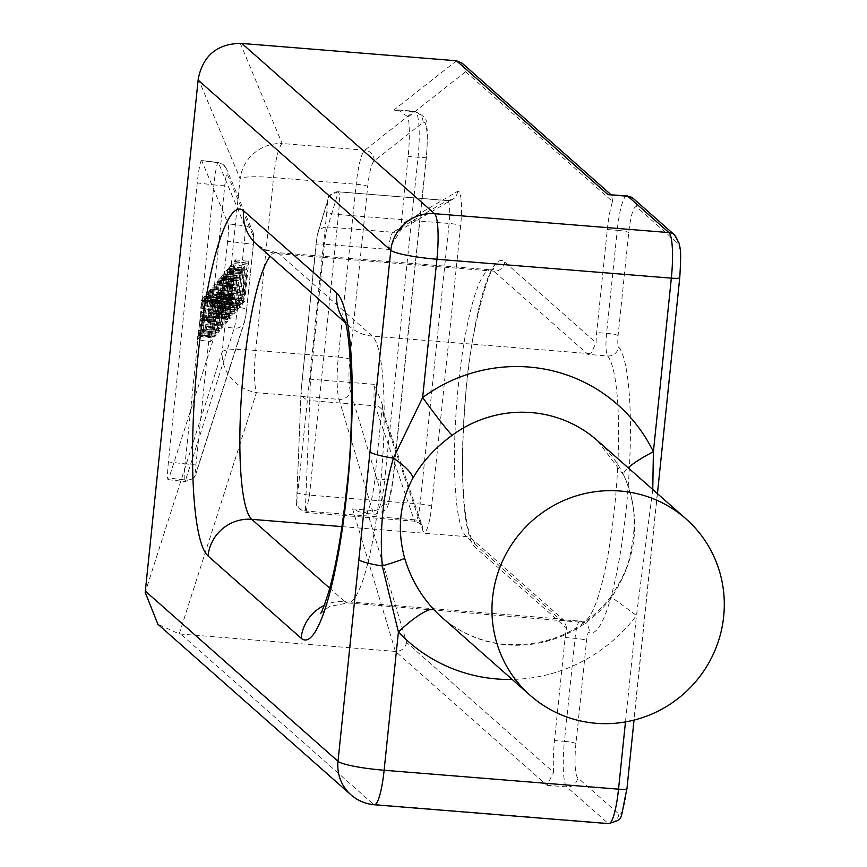 <?xml version="1.0" encoding="UTF-8"?>
<svg xmlns="http://www.w3.org/2000/svg" width="867" height="867" viewBox="0 0 867 867"><rect width="100%" height="100%" fill="white"/><g stroke="black" fill="none" stroke-linecap="round" stroke-linejoin="round"><path stroke-width="0.65" stroke-dasharray="4.33 3.25" d="M211.581 331.953L210.692 341.511L213.596 338.076L217.877 298.064L214.702 302.225L214.03 309.703L214.962 304.317L216.306 302.28L214.745 317.344L213.748 318.297L213.846 314.157L212.513 327.076L213.434 321.559L214.474 320.042L212.805 336.179L211.353 337.426L211.851 331.638L198.272 330.435L197.373 339.994L210.692 341.511M197.373 339.994L200.277 336.548L204.558 296.536L201.903 299.679L200.71 308.175L201.643 302.789L202.986 300.762L200.873 316.488L214.192 318.016L200.44 316.769L200.45 316L213.77 317.528M215.168 334.326L214.94 336.483L216.826 334.25L218.798 310.538L220.218 298.595L220.955 298.01L207.538 296.514L220.857 298.031L220.532 303.417L221.822 293.382L218.17 297.706L217.249 307.297L218.224 301.272L219.156 299.993L215.168 334.326L201.848 332.809L201.621 334.955L214.94 336.483M201.621 334.955L203.507 332.722L203.734 330.576L217.043 332.094L203.431 330.685L203.442 329.2L216.75 330.728M203.442 329.2L206.899 297.067L207.538 296.514L207.484 301.575L208.503 291.865L204.861 296.178L203.929 305.78L205.793 298.378L219.156 299.993L205.847 298.465L202.358 331.671L215.677 333.188M218.235 330.695L218.007 332.852L219.893 330.62L220.11 328.463L206.53 327.065L220.11 328.463L224 290.803L222.125 293.024L221.898 295.181L208.579 293.653L221.898 295.181L222.19 296.958L218.235 330.695L204.915 329.167L204.688 331.324L218.007 332.852M221.724 317.474C220.998 326.176 221.139 329.655 222.169 327.921L223.599 326.22L227.934 286.143L225.853 288.613L223.827 297.966L223.87 306.528L221.724 317.474L208.405 315.946C207.679 324.648 207.831 328.138 208.849 326.393L210.28 324.702L214.615 284.625L212.534 287.085L210.518 296.438L210.551 305L208.405 315.946M221.735 328.214L208.416 326.686L221.735 328.214M225.756 309.053L225.333 314.721L226.937 312.824L227.457 306.539L225.756 309.053L212.437 307.536L212.025 313.193L225.333 314.721M227.078 313.605L226.179 323.163L229.083 319.717L233.364 279.716L230.199 283.877L229.517 291.355L230.459 285.958L231.792 283.932L230.243 298.996L229.246 299.939L229.343 295.81L228.01 308.728L228.921 303.201L229.961 301.683L228.292 317.831L226.84 319.078L227.349 313.29L213.759 312.077L212.87 321.635L226.179 323.163M212.87 321.635L215.775 318.2L220.045 278.188L217.4 281.331L216.197 289.827L217.14 284.441L218.484 282.404L216.36 298.14L229.679 299.657L215.926 298.421L215.948 297.652L229.267 299.169M230.622 309.4L229.733 318.958L232.638 315.512L236.919 275.511L233.743 279.673L233.071 287.15L234.003 281.753L235.347 279.727L233.787 294.791L232.79 295.734L232.887 291.605L231.554 304.523L232.475 298.996L233.516 297.479L231.847 313.626L230.394 314.873L230.893 309.085L217.314 307.872L216.414 317.43L229.733 318.958M216.414 317.43L219.318 313.995L223.599 273.983L220.944 277.126L219.752 285.622L220.684 280.236L222.028 278.199L219.915 293.935L233.234 295.452L219.481 294.216L219.492 293.447L232.811 294.964M234.209 311.773L233.982 313.919L235.867 311.697L237.84 287.985L239.259 276.042L239.996 275.457L226.58 273.95L239.899 275.478L239.574 280.865L240.863 270.829L237.211 275.153L236.29 284.744L237.265 278.719L238.197 277.429L234.209 311.773L220.89 310.245L220.662 312.402L233.982 313.919M220.662 312.402L222.548 310.169L222.776 308.013L236.084 309.541L222.472 308.121L222.483 306.647L235.791 308.175M222.483 306.647L225.94 274.514L226.58 273.95L226.525 279.022L227.544 269.301L223.903 273.625L222.971 283.227L224.835 275.814L238.197 277.429L224.889 275.912L221.399 309.118L234.719 310.635M237.276 308.143L237.049 310.288L238.934 308.067L239.151 305.91L225.572 304.512L239.151 305.91L243.042 268.239L241.167 270.471L240.939 272.628L227.62 271.1L240.939 272.628L241.232 274.405L237.276 308.143L223.957 306.615L223.729 308.771L237.049 310.288M243.67 300.556L243.454 302.713L244.743 301.185L244.96 299.028L231.413 297.609L244.808 299.115L248.862 261.357L247.474 262.994L243.139 293.209L244.765 266.202L243.421 267.795L243.204 269.951L229.885 268.423L243.204 269.951L239.314 307.612L241.134 305.455L241.362 303.298L227.783 301.954L241.199 303.439L243.963 274.005L242.294 304.555L247.247 270.114L243.67 300.556L230.351 299.028L230.134 301.185L243.454 302.713M465.579 71.733L612.601 201.61A40.359 6.99 -85.4 0 0 607.312 229.527L596.669 332.538A20.179 3.501 -85.4 0 0 596.073 342.725L504.724 262.029A144.616 25.056 -85.4 0 0 466.706 384.157A144.616 25.056 -85.4 0 0 475.235 547.402L566.584 628.098A20.179 3.501 -85.4 0 0 565.143 637.538L554.501 740.548A40.359 6.99 -85.4 0 0 553.612 772.356L406.601 642.48L367.315 511.736A40.359 6.99 -85.4 0 0 374.815 478.942L382.195 407.436A30.269 5.245 -85.4 0 0 383.55 415.922L422.576 529.845A30.269 5.245 -85.4 0 0 431.636 506.274L460.637 225.691A30.269 5.245 -85.4 0 0 457.548 191.39L403.48 223.068A30.269 5.245 -85.4 0 0 400.749 227.945L408.14 156.45A40.359 6.99 -85.4 0 0 408.108 117.002L465.579 71.733L462.165 63.204M406.601 642.48C405.203 648.31 401.486 651.29 395.428 651.431L179.22 633.94L157.892 624.251M227.598 241.286L220.966 305.412L237.612 307.319L244.245 243.194L227.598 241.286A20.179 1.723 96.5 0 0 228.129 223.849L244.776 225.756L218.408 162.714L201.762 160.807L228.129 223.849M201.762 160.807A20.179 1.723 96.5 0 0 201.523 160.547A20.179 1.723 96.5 0 0 197.243 182.959L213.889 184.855L185.061 463.856L168.415 461.948L197.243 182.959M168.415 461.948A20.179 1.723 96.5 0 0 168.111 479.646A20.179 1.723 96.5 0 0 168.967 478.085L185.614 479.993L234.188 328.16L217.552 326.263L168.967 478.085M217.552 326.263A20.179 1.723 96.5 0 0 220.966 305.412M611.408 597.645A40.359 0.683 -143 0 1 610.747 596.973C583.502 630.797 548.746 646.63 506.491 644.474C481.651 642.252 459.954 633.083 441.433 616.957A117.706 114.964 131.5 0 0 507.368 644.875A117.706 114.964 131.5 0 0 611.408 597.645C637.418 557.99 641.623 517.339 624.012 475.69A40.359 8.031 154.1 0 1 623.601 475.149L623.601 475.149A40.359 8.031 154.1 0 1 628.174 467.801M400.749 227.945L400.012 231.619L388.546 249.403L324.41 244.234L310.462 379.204L309.779 400.565A10.09 9.385 2.3 0 1 301.087 390.876A10.09 9.385 2.3 0 1 301.131 390.269L317.084 235.997A10.09 10.014 -163.2 0 1 317.452 234.09L317.452 234.09A10.09 10.014 -163.2 0 1 327.715 227.002C326.577 228.78 325.483 234.524 324.41 244.234A10.09 1.279 -174.1 0 0 316 244.624A10.09 1.279 -174.1 0 0 316 244.657M302.052 379.638A10.09 1.279 -174.1 0 1 302.052 379.605A10.09 1.279 -174.1 0 1 310.462 379.204L374.598 384.384L382.282 404.466L382.195 407.436M367.315 511.736L362.644 513.231L352.62 508.94L395.428 651.431L546.979 785.307L553.612 772.356M612.601 201.61L611.668 195.281L609.685 194.446M566.584 628.098L564.742 620.956L560.407 619.591A134.526 23.311 94.6 0 1 559.453 618.886L344.849 601.579A134.526 23.311 -85.4 0 0 347.754 602.933A134.526 23.311 -85.4 0 0 380.212 487.969A134.526 23.311 -85.4 0 0 372.279 336.114A40.359 39.416 -48.5 0 1 349.683 326.534A40.359 39.416 -48.5 0 1 344.763 321.31M563.658 620.23A10.09 9.851 -48.5 0 0 559.453 618.886L466.359 536.64A134.526 23.311 94.6 0 1 458.426 384.785A134.526 23.311 94.6 0 1 490.885 269.821A134.526 23.311 94.6 0 1 493.789 271.176L586.883 353.422A134.526 23.311 94.6 0 1 587.815 354.375L607.615 355.979A134.526 23.311 94.6 0 1 614.627 506.87A134.526 23.311 94.6 0 1 582.158 621.845A134.526 23.311 94.6 0 1 580.218 621.184A10.09 9.905 -59 0 1 584.445 622.549L579.925 621.086L560.407 619.591L580.218 621.184A20.179 3.501 -85.4 0 0 579.925 621.086A20.179 3.501 -85.4 0 0 575.049 638.34L564.406 741.35L554.501 740.548M587.815 354.375L591.305 352.771L596.073 342.725M456.465 60.766L393.835 110.098L398.094 109.936L408.108 117.002M317.084 235.997L327.693 200.819A10.09 10.014 -163.2 0 1 328.062 198.911L317.452 234.09L316 244.624L301.087 390.876L296.655 501.289A10.09 9.385 2.3 0 0 305.336 510.988L414.068 519.756L375.043 405.832L309.779 400.565L305.336 510.988L305.943 512.473L309.486 495.122L338.488 214.539C339.766 199.963 339.712 192.387 338.325 191.824L327.715 227.002L392.979 232.269L447.047 200.591L338.325 191.824L447.48 200.483A20.179 3.501 94.6 0 1 449.106 223.458L420.116 504.041L309.486 495.122A10.09 1.279 -174.1 0 1 297.836 492.673L296.698 500.682L301.131 390.269M431.636 506.274A10.09 1.279 5.9 0 0 420.116 504.041A20.179 3.501 94.6 0 1 415.239 521.284L305.943 512.473C290.748 504.778 298.92 502.99 296.655 501.289A10.09 9.385 2.3 0 1 296.698 500.682M338.574 191.694C330.154 194.761 326.653 197.167 328.062 198.911L328.062 198.911A10.09 10.014 -163.2 0 1 338.325 191.824M652.764 489.519L636.476 615.537A158.065 154.38 -48.5 0 1 512.159 679.435M179.22 633.94L256.404 392.718A40.359 36.934 17.7 0 1 222.245 351.601L145.201 592.41M198.283 78.756L240.105 178.754A40.359 39.752 157.3 0 1 282.154 143.521L240.257 43.35M624.012 475.69A117.706 114.964 131.5 0 0 597.298 440.523L623.601 475.149C632.747 493.366 635.923 514.738 633.116 539.274C629.42 556.69 631.23 565.327 610.747 596.973A40.359 0.683 -143 0 1 636.476 615.537L625.475 721.918M230.134 301.185L231.424 299.657L244.743 301.185M231.424 299.657L235.542 259.84L234.166 261.466L229.82 291.68L231.456 264.684L230.102 266.277L225.994 306.094L227.826 303.927L230.644 272.487L228.975 303.027L233.927 268.597L231.283 294.151L244.602 295.68M231.283 294.151L230.351 299.028M233.927 268.597L247.247 270.114M228.975 303.027L242.294 304.555M228.78 303.255L242.099 304.783M230.644 272.487L243.963 274.005M228.043 301.77L241.362 303.298M227.826 303.927L241.134 305.455M225.994 306.094L239.314 307.612M226.211 303.938L239.53 305.466M226.775 302.399L240.094 303.927M230.037 271.078L243.356 272.606M230.102 266.277L243.421 267.795M231.456 264.684L244.765 266.202M229.82 291.68L243.139 293.209M233.093 269.008L246.412 270.526M234.166 261.466L247.474 262.994M235.542 259.84L248.862 261.357M235.315 261.986L248.634 263.514M234.751 263.622L248.07 265.139M234.296 267.805L247.604 269.323M231.662 293.23L244.982 294.758M231.652 297.5L244.96 299.028M223.729 308.771L225.615 306.539L238.934 308.067M225.615 306.539L229.733 266.722L227.848 268.943L224.542 305.021L237.851 306.539M224.542 305.021L223.957 306.615M227.913 272.877L241.232 274.405M227.848 268.943L241.167 270.471M229.733 266.722L243.042 268.239M229.506 268.868L242.825 270.396M229.007 269.94L242.326 271.469M225.604 302.084L238.924 303.613M222.548 310.169L235.867 311.697M221.399 309.118L220.89 310.245M223.946 277.202L237.265 278.719M223.816 277.722L237.135 279.239M223.242 282.902L236.561 284.43M222.971 283.227L236.29 284.744M223.816 274.124L237.135 275.652M223.903 273.625L237.211 275.153M227.544 269.301L240.863 270.829M227.555 269.496L240.874 271.013M226.525 279.022L239.845 280.54M226.254 279.337L239.574 280.865M225.94 274.514L239.259 276.042M219.318 313.995L232.638 315.512M219.492 293.447L218.235 302.995L219.156 297.479L220.196 295.961L218.527 312.098L217.075 313.345L217.584 307.557L230.893 309.085M217.075 313.345L230.394 314.873M218.527 312.098L231.847 313.626M220.196 295.961L233.516 297.479M219.156 297.479L232.475 298.996M219.026 298.075L232.345 299.603M218.506 302.681L231.825 304.198M218.235 302.995L231.554 304.523M218.928 296.449L232.248 297.966M219.579 290.087L232.887 291.605M219.839 289.762L233.158 291.29M220.467 293.274L233.787 294.791M222.028 278.199L235.347 279.727M220.684 280.236L234.003 281.753M220.023 285.308L233.342 286.825M219.752 285.622L233.071 287.15M220.435 278.144L233.743 279.673M220.478 277.841L233.797 279.358M223.599 273.983L236.919 275.511M223.372 276.139L236.691 277.657M222.613 279.564L235.932 281.081M219.384 311.101L232.703 312.619M219.492 312.38L232.8 313.897M215.775 318.2L229.083 319.717M215.948 297.652L214.691 307.2L215.612 301.683L216.642 300.166L214.973 316.303L213.52 317.55L214.03 311.762L227.349 313.29M213.52 317.55L226.84 319.078M214.973 316.303L228.292 317.831M216.642 300.166L229.961 301.683M215.612 301.683L228.921 303.201M215.482 302.28L228.79 303.808M214.962 306.885L228.27 308.403M214.691 307.2L228.01 308.728M215.384 300.654L228.693 302.171M216.024 294.292L229.343 295.81M216.295 293.967L229.614 295.495M216.923 297.479L230.243 298.996M218.484 282.404L231.792 283.932M217.14 284.441L230.459 285.958M216.468 289.513L229.788 291.03M216.197 289.827L229.517 291.355M216.88 282.349L230.199 283.877M216.934 282.046L230.243 283.563M220.045 278.188L233.364 279.716M219.828 280.344L233.147 281.862M219.058 283.769L232.378 285.286M215.84 315.306L229.148 316.823M215.937 316.585L229.256 318.113M212.025 313.193L213.618 311.307L226.937 312.824M213.618 311.307L214.138 305.021L212.534 306.918L225.853 308.446M212.534 306.918L212.437 307.536M214.138 305.021L227.457 306.539M213.715 310.722L227.024 312.25M211.83 300.199L211.136 303.255L224.705 304.61L224.553 298.259L226.309 290.434L224.705 304.61L211.385 303.082L211.245 296.731L212.989 288.906L211.83 300.199L225.149 301.716M209.651 321.213L208.958 323.825L222.429 325.244L222.516 317.062L224.586 307.135L222.429 325.244L209.11 323.727L209.196 315.545L211.266 305.618L209.651 321.213L222.971 322.73M210.28 324.702L223.599 326.22M210.551 305L223.87 306.528M210.573 304.794L223.892 306.322M210.518 296.438L223.827 297.966M212.534 287.085L225.853 288.613M214.615 284.625L227.934 286.143M214.387 286.771L227.707 288.299M213.867 288.05L227.187 289.567M210.345 321.657L223.664 323.185M210.453 323.088L223.773 324.605M211.548 302.897L224.867 304.425M211.245 296.731L224.553 298.259M212.643 289.318L225.962 290.846M212.989 288.906L226.309 290.434M209.489 322.806L222.808 324.334M209.196 315.545L222.516 317.062M210.974 305.943L224.293 307.46M211.266 305.618L224.586 307.135M210.432 313.735L223.751 315.263M204.688 331.324L206.574 329.092L219.893 330.62M206.574 329.092L210.692 289.275L208.806 291.507L205.501 327.574L218.809 329.102M205.501 327.574L204.915 329.167M208.871 295.43L222.19 296.958M208.806 291.507L222.125 293.024M210.692 289.275L224 290.803M210.464 291.431L223.784 292.948M209.966 292.493L223.285 294.021M206.563 324.648L219.882 326.165M203.507 332.722L216.826 334.25M202.358 331.671L201.848 332.809M205.793 298.378L219.145 299.874M204.905 299.754L218.224 301.272M204.775 300.275L218.094 301.803M204.2 305.455L217.519 306.983M203.929 305.78L217.249 307.297M204.775 296.687L218.094 298.205M204.861 296.178L218.17 297.706M208.503 291.865L221.822 293.382M208.513 292.049L221.833 293.577M207.484 301.575L220.803 303.092M207.213 301.889L220.532 303.417M206.899 297.067L220.218 298.595M200.277 336.548L213.596 338.076M200.45 316L199.193 325.558L200.114 320.031L201.155 318.514L199.486 334.662L198.034 335.908L198.543 330.11L211.851 331.638M198.034 335.908L211.353 337.426M199.486 334.662L212.805 336.179M201.155 318.514L214.474 320.042M200.114 320.031L213.434 321.559M199.984 320.638L213.304 322.156M199.464 325.233L212.783 326.761M199.193 325.558L212.513 327.076M199.887 319.002L213.206 320.53M200.537 312.64L213.846 314.157M200.797 312.315L214.116 313.843M201.426 315.826L214.745 317.344M202.986 300.762L216.306 302.28M201.643 302.789L214.962 304.317M200.981 307.861L214.301 309.378M200.71 308.175L214.03 309.703M201.393 300.708L214.702 302.225M201.437 300.394L214.756 301.922M204.558 296.536L217.877 298.064M204.33 298.692L217.65 300.21M203.572 302.117L216.891 303.645M200.342 333.654L213.661 335.182M200.45 334.933L213.759 336.461M196.04 463.823A10.09 1.279 -174.1 0 1 187.673 464.116A10.09 1.279 -174.1 0 1 185.061 463.856A20.179 1.723 96.5 0 0 184.758 481.543A20.179 1.723 96.5 0 0 185.614 479.993A10.09 9.234 -162.3 0 0 195.942 473.815A10.09 9.234 -162.3 0 0 196.321 471.886A10.09 0.867 -83.5 0 1 196.04 463.823L224.867 184.823A10.09 0.867 -83.5 0 1 227.132 173.747L253.5 236.799A10.09 0.867 -83.5 0 1 253.229 245.513L246.607 309.638A10.09 0.867 -83.5 0 1 244.895 320.064L196.321 471.886M224.867 184.823A10.09 1.279 -174.1 0 1 216.512 185.115A10.09 1.279 -174.1 0 1 213.889 184.855A20.179 1.723 96.5 0 1 218.17 162.454A20.179 1.723 96.5 0 1 218.408 162.714A10.09 9.938 -22.7 0 1 226.45 168.718L223.187 164.47L218.17 162.454L201.523 160.547M626.158 509.113A144.616 25.056 -85.4 0 0 618.626 346.887A10.09 1.745 94.6 0 1 618.095 335.572L628.748 232.562A30.269 5.245 94.6 0 1 636.703 206.996L677.831 243.334A30.269 5.245 -85.4 0 1 679.62 277.505L626.808 788.526A30.269 5.245 -85.4 0 1 618.854 814.091L577.715 777.753A30.269 5.245 94.6 0 1 575.937 743.583L586.58 640.572A10.09 1.745 94.6 0 1 589.159 632A144.616 25.056 -85.4 0 0 626.158 509.113M607.312 229.527L617.217 230.329L606.575 333.34A20.179 3.501 -85.4 0 0 607.615 355.979A10.09 9.786 139.8 0 0 618.626 346.887M564.742 620.967L472.006 539.036A10.09 9.851 -48.5 0 0 466.359 536.64L341.966 526.616M393.835 110.098L413.646 111.702A10.09 9.808 -128.2 0 1 423.02 122.453L374.154 160.937A30.269 5.245 -85.4 0 0 367.716 186.492L349.856 359.328A30.269 5.245 -85.4 0 0 350.376 391.039L383.778 502.199A10.09 9.082 -16.7 0 1 372.431 510.544L352.62 508.94M423.02 122.453A30.269 5.245 94.6 0 1 426.326 156.613L393 479.104A30.269 5.245 94.6 0 1 383.778 502.199M504.724 262.029A10.09 9.851 131.5 0 1 493.789 271.176L279.185 253.868A134.526 23.311 -85.4 0 0 276.291 252.514A134.526 23.311 -85.4 0 0 270.157 256.285M374.815 478.942L384.71 479.733L418.046 157.241A40.359 6.99 -85.4 0 0 414.794 111.279A40.359 6.99 -85.4 0 0 413.646 111.702L364.779 150.186A40.359 6.99 94.6 0 0 356.185 184.259L338.325 357.096L255.7 350.431L273.56 177.594L356.185 184.259A10.09 1.279 -174.1 0 1 367.716 186.492M546.979 785.307L566.79 786.9L607.919 823.238L373.514 804.338L180.835 634.124M374.154 160.937A10.09 9.808 51.8 0 0 364.779 150.186L282.154 143.521A40.359 6.99 94.6 0 0 273.56 177.594A40.359 5.115 5.9 0 0 240.105 178.754L222.245 351.601A40.359 5.115 5.9 0 1 255.7 350.431A40.359 6.99 -85.4 0 0 256.404 392.718L339.03 399.373L372.431 510.544A40.359 6.99 -85.4 0 0 374.978 514.229A40.359 6.99 -85.4 0 0 384.71 479.733A10.09 1.279 5.9 0 0 393.13 479.343A10.09 1.279 5.9 0 0 393 479.104M591.305 352.771A10.09 9.851 131.5 0 1 586.883 353.422L372.279 336.114L279.185 253.868A40.359 39.416 -48.5 0 1 256.589 244.299L265.172 249.739L276.291 252.514L490.885 269.821L493.832 269.193C492.554 260.902 469.567 325.114 465.254 401.41C461.038 455.468 461.862 497.42 467.747 527.255C470.174 535.708 471.615 539.653 472.071 539.101L472.006 539.036A10.09 9.851 -48.5 0 1 475.235 547.402M329.72 588.216L344.849 601.579A40.359 39.416 -48.5 0 0 324.258 605.426M426.326 156.613A10.09 1.279 5.9 0 1 426.456 156.851A10.09 1.279 5.9 0 1 418.046 157.241L408.14 156.45M618.095 335.572A10.09 1.279 5.9 0 0 606.575 333.34L596.669 332.538M565.143 637.538L575.049 638.34A10.09 1.279 -174.1 0 1 586.58 640.572M575.937 743.583A10.09 1.279 -174.1 0 0 564.406 741.35A40.359 6.99 -85.4 0 0 566.79 786.9A10.09 9.851 131.5 0 0 577.715 777.753M626.949 195.834A40.359 6.99 -85.4 0 0 617.217 230.329A10.09 1.279 5.9 0 1 628.748 232.562M327.693 200.819L326.826 212.101A10.09 1.279 -174.1 0 0 338.488 214.539L449.106 223.458A10.09 1.279 5.9 0 1 460.637 225.691M326.826 212.101L297.836 492.673M388.546 249.403A20.179 3.501 94.6 0 1 392.979 232.269A10.09 9.862 -120.4 0 0 398.679 230.98L401.02 228.834L400.012 231.619M383.55 415.922A10.09 9.234 161.1 0 0 383.192 411.858A10.09 9.234 161.1 0 0 375.043 405.832A20.179 3.501 94.6 0 1 374.598 384.384M415.239 521.284A20.179 3.501 94.6 0 1 414.068 519.756A10.09 9.234 161.1 0 1 422.218 525.77L422.218 525.792C423.248 525.25 420.918 523.744 415.239 521.284M447.047 200.591A20.179 3.501 94.6 0 1 447.48 200.483L452.747 199.291A10.09 9.862 -120.4 0 1 447.047 200.591M422.576 529.845A10.09 9.234 161.1 0 0 422.218 525.77L383.192 411.858L382.271 404.466M457.548 191.39A10.09 9.862 -120.4 0 1 452.747 199.291L398.679 230.98A10.09 9.862 -120.4 0 0 403.48 223.068M349.856 359.328A10.09 1.279 5.9 0 0 338.325 357.096A40.359 6.99 -85.4 0 0 339.03 399.373A10.09 9.082 163.3 0 0 350.376 391.039M320.552 613.608L329.297 606.564L347.754 602.933L584.445 622.549A10.09 9.905 -59 0 1 589.159 632M636.703 206.996A10.09 9.851 131.5 0 0 633.474 198.641M674.613 234.979A10.09 9.851 -48.5 0 1 677.831 243.334M618.854 814.091A10.09 9.851 -48.5 0 1 607.919 823.238A40.359 6.99 -85.4 0 0 608.786 823.65M168.111 479.646L184.758 481.543C192.973 479.343 196.701 476.763 195.942 473.815L244.516 321.993A10.09 9.234 -162.3 0 1 234.188 328.16A20.179 1.723 96.5 0 0 237.612 307.319A10.09 1.279 -174.1 0 1 246.651 309.53L253.283 245.404A10.09 1.279 -174.1 0 0 244.245 243.194A20.179 1.723 96.5 0 0 244.776 225.756A10.09 9.938 -22.7 0 1 252.817 231.76L226.45 168.718A10.09 9.938 -22.7 0 1 227.132 173.747M246.607 309.638A10.09 1.279 -174.1 0 0 246.651 309.53L244.516 321.993A10.09 9.234 -162.3 0 0 244.895 320.064M253.5 236.799A10.09 9.938 -22.7 0 0 252.817 231.76C253.933 233.646 254.085 238.197 253.283 245.404A10.09 1.279 -174.1 0 1 253.229 245.513M350.907 794.768A40.359 39.416 -48.5 0 0 373.514 804.338A40.359 6.99 -85.4 0 0 374.381 804.749M230.839 289.979L244.147 291.507M229.354 294.216L242.662 295.734M228.845 289.936L242.153 291.464M228.595 285.026L241.915 286.554M226.753 284.073L240.072 285.59M228.27 276.421L241.579 277.949M227.067 287.942L240.387 289.459M222.776 296.525L236.095 298.042M224.737 277.407L238.057 278.936M225.745 271.913L239.054 273.441M224.531 286.457L237.84 287.985M223.372 297.706L236.691 299.234M217.942 312.803L231.251 314.32M219.871 299.126L233.19 300.654M219.828 296.395L233.147 297.912M221.464 278.871L234.784 280.388M220.944 277.126L234.263 278.643M221.258 292.472L234.578 294M214.387 317.008L227.707 318.525M216.316 303.331L229.636 304.859M216.273 300.6L229.592 302.117M217.92 283.075L231.229 284.593M217.4 281.331L230.72 282.848M217.715 296.677L231.034 298.205M213.542 290.662L226.861 292.19M212.101 304.425L225.409 305.943M211.19 306.365L224.51 307.883M207.712 306.625L221.031 308.143M209.229 298.974L222.537 300.502M208.026 310.494L221.345 312.022M203.734 319.078L217.053 320.595M205.696 299.971L219.015 301.488M206.704 294.477L220.012 295.994M205.49 309.01L218.798 310.538M204.33 320.259L217.65 321.787M198.901 335.356L212.209 336.884M200.83 321.69L214.149 323.207M200.786 318.948L214.106 320.476M202.423 301.423L215.742 302.951M201.903 299.679L215.222 301.196M202.217 315.024L215.536 316.553M344.242 319.858L349.683 326.534L345.142 322.535M398.094 109.936L414.794 111.279C423.703 115.636 427.42 119.418 425.946 122.637C426.477 128.684 428.482 124.36 426.456 156.851L393.13 479.343C386.216 510.75 391.418 508.918 374.978 514.229L362.644 513.231M657.435 493.648L634.037 720.087M611.668 195.281L610.834 194.533M238.187 277.321L224.867 275.793M235.867 309.671L222.548 308.153M232.833 295.788L219.514 294.26M229.278 299.993L215.959 298.465M216.826 332.234L203.507 330.706M213.791 318.341L200.472 316.813"/><path stroke-width="1.3" d="M512.159 679.435A158.065 154.38 -48.5 0 1 496.758 678.959A158.065 154.38 -48.5 0 1 398.408 631.967A40.359 8.637 136.6 0 1 434.129 609.891A117.706 114.964 131.5 0 0 441.433 616.957L530.203 695.367A117.706 114.964 131.5 0 0 596.128 723.295A117.706 114.964 131.5 0 0 714.235 652.092A117.706 114.964 131.5 0 0 686.057 518.932A117.706 114.964 131.5 0 0 620.133 491.015A117.706 114.964 131.5 0 0 502.026 562.206A117.706 114.964 131.5 0 0 530.203 695.367M686.057 518.932L597.298 440.523A117.706 114.964 131.5 0 0 531.373 412.594A117.706 114.964 131.5 0 0 452.173 435.299C435.613 447.296 422.543 461.526 412.985 477.977C399.633 502.914 396.869 529.683 404.683 558.283C410.427 577.682 420.246 594.881 434.129 609.891M456.465 60.766L241.871 43.458L434.551 213.683L668.956 232.584L627.827 196.245L608.016 194.652L456.465 60.766L462.165 63.204L610.834 194.533M369.981 451.891L390.811 250.303L198.131 80.089L145.331 591.11L338.011 761.324L369.981 451.891A40.359 5.115 5.9 0 0 393.412 458.155L422.641 397.519A158.065 154.38 -48.5 0 1 653.393 451.761L652.764 489.519M358.84 559.724A40.359 5.115 5.9 0 0 382.271 565.988L398.408 631.967L384.124 770.254A40.359 5.115 -174.1 0 1 338.011 761.324A40.359 39.416 -48.5 0 0 350.907 794.768L157.892 624.251L145.201 592.41L145.331 591.11M198.131 80.089L198.283 78.756C202.932 55.802 216.923 44 240.257 43.35L241.871 43.458M626.949 195.834L633.474 198.641A10.09 9.851 131.5 0 0 627.827 196.245A40.359 6.99 -85.4 0 0 626.949 195.834L608.016 194.652M404.683 558.283A40.359 1.615 164.1 0 1 382.271 565.988C379.421 529.39 383.127 493.453 393.412 458.155A40.359 10.989 -151.5 0 1 412.985 477.977M628.174 467.801A40.359 8.031 154.1 0 1 653.393 451.761L671.34 278.144L436.925 259.233L422.641 397.519A40.359 1.886 53.7 0 0 452.173 435.299M336.775 293.1A174.885 30.302 94.6 0 1 347.093 490.516A174.885 30.302 94.6 0 1 301.12 638.199L208.026 555.964A174.885 30.302 94.6 0 1 197.709 358.548A174.885 30.302 94.6 0 1 243.692 210.854L336.775 293.1A40.359 39.416 -48.5 0 0 344.763 321.31M341.966 526.616L251.755 519.333L329.72 588.216M270.157 256.285A134.526 23.311 -85.4 0 0 243.822 367.478A134.526 23.311 -85.4 0 0 251.755 519.333A40.359 39.416 -48.5 0 0 208.026 555.964M350.907 794.768A40.359 40.359 0 0 0 374.381 804.749A40.359 6.99 -85.4 0 0 384.124 770.254L618.529 789.165L625.475 721.918M668.956 232.584A10.09 9.851 -48.5 0 1 674.613 234.979L679.219 243.432C679.771 249.642 681.776 244.949 679.75 277.743A10.09 1.279 -174.1 0 1 671.34 278.144A40.359 6.99 -85.4 0 0 668.956 232.584M634.037 720.087L626.939 788.764C619.136 824.398 624.273 817.971 608.786 823.65A40.359 6.99 -85.4 0 0 618.529 789.165A10.09 1.279 5.9 0 0 626.939 788.764A10.09 1.279 5.9 0 0 626.808 788.526M679.62 277.505A10.09 1.279 -174.1 0 1 679.75 277.743L657.435 493.648M436.925 259.233A40.359 6.99 -85.4 0 0 434.551 213.683A40.359 39.416 -48.5 0 0 390.811 250.303A40.359 5.115 5.9 0 0 436.925 259.233M301.12 638.199A40.359 39.416 -48.5 0 1 324.258 605.426M345.142 322.535L256.589 244.299A40.359 39.416 -48.5 0 1 243.692 210.854M320.552 613.608C320.909 611.647 319.912 618.865 328.409 592.865C335.908 566.964 341.956 532.533 346.562 489.562C356.044 414.675 349.672 324.551 344.242 319.858M633.474 198.641L674.613 234.979M374.381 804.749L608.786 823.65"/></g></svg>

